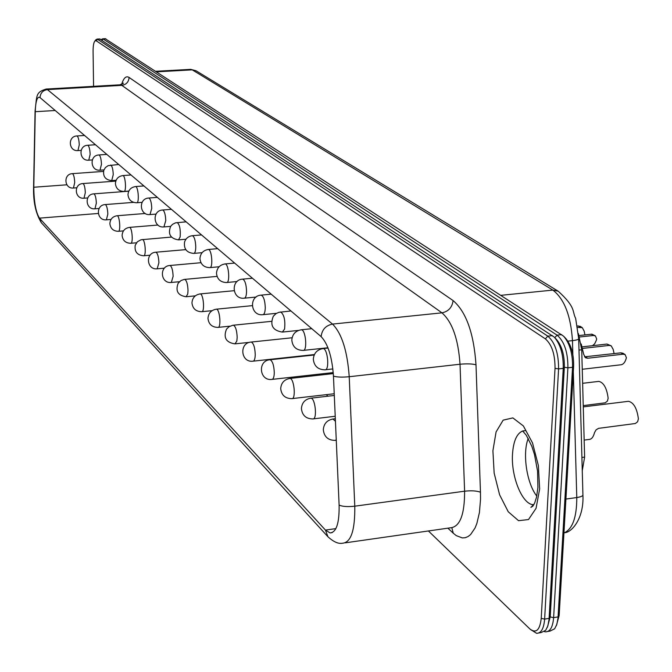 <?xml version="1.0" encoding="UTF-8"?>
<svg xmlns="http://www.w3.org/2000/svg" width="672" height="672" viewBox="0 0 672 672"><rect width="100%" height="100%" fill="white"/><g stroke="black" fill="none" stroke-linecap="round" stroke-linejoin="round"><path stroke-width="1.01" d="M164.119 226.918L170.629 226.38C167.731 234.083 170.352 238.577 178.483 239.87L180.146 236.972C180.684 229.53 179.718 224.725 177.24 222.558L177.022 222.575M142.237 239.543L142.422 239.526C145.194 239.333 146.479 256.393 143.64 255.772L143.64 255.772C137.172 255.192 134.358 251.681 135.215 245.255L137.407 241.744L141.044 239.753L171.436 237.073M110.678 165.052C112.132 165.9 112.988 169.092 113.249 174.628L111.72 180.592C105.546 179.962 102.883 176.585 103.74 170.453L105.395 167.588L108.091 165.665L118.684 164.48M55.188 110.494L35.263 111.712L35.07 111.098C36.994 95.08 35.574 92.383 46.158 89.048L47.426 89.611C42.865 90.334 40.404 93.005 40.043 97.616L39.085 97.171C36.834 97.566 35.566 102.413 35.263 111.712L33.802 187.244C33.978 202.045 35.86 212.344 39.446 218.14L325.441 530.082L335.882 528.62M105.193 38.69L563.556 336.151C569.789 343.35 572.779 353.732 572.544 367.29L567.899 367.828L553.619 617.644C552.829 627.043 550.141 631.772 545.538 631.848L544.362 631.604M547.361 627.304L550.208 616.921L564.346 367.265L567.899 367.828C567.983 352.346 564.371 341.452 557.071 335.143L103.16 39.026L101.43 39.556M428.4 530.956L529.906 628.992C536.122 633.671 539.893 630.134 541.22 618.374L555.03 368.34C555.089 354.396 551.863 344.568 545.362 338.864L96.205 40.799L94.937 40.942C93.685 42.454 93.072 45.914 93.08 51.324L93.568 86.335M95.878 39.816L97.583 39.304L547.814 336.151C555.064 342.476 558.65 353.396 558.583 368.903L563.245 368.365L549.041 619.567L547.873 625.876L545.672 630.311L541.086 632.579L538.868 632.948M554.728 337.613L556.24 339.167C561.842 345.643 564.547 355.009 564.346 367.265L563.245 368.365C563.464 354.724 560.465 344.308 554.24 337.109L99.624 38.968M40.043 97.616L321.132 336.63C327.97 343.787 332.077 356.95 333.455 376.11L339.116 505.092C339.402 523.118 336.386 532.392 330.078 532.93L325.441 530.082L327.961 536.785C333.572 541.901 338.419 544.051 342.502 543.228C351.011 542.539 355.102 530.191 354.782 506.184C347.701 506.948 342.476 506.587 339.116 505.092M217.039 276.394L184.178 279.434L181.037 280.526L178.198 283.164C175.232 290.951 177.862 295.478 186.11 296.747L187.74 294.008L188.017 290.539C187.732 284.164 186.64 280.442 184.733 279.376L184.489 279.392M305.575 375.656L306.583 376.589M326.273 394.666L327.944 396.194M192.209 235.712L192.444 235.696C194.384 236.737 195.493 240.475 195.77 246.901C195.678 251.059 195.006 253.226 193.738 253.411C186.724 252.773 183.666 248.959 184.573 241.97C185.909 238.266 188.538 236.174 192.444 235.696L201.524 234.923M271.488 321.342L232.806 325.265L229.001 326.726L226.498 329.171C223.188 337.613 226.01 342.51 234.965 343.871L236.83 341.082L237.174 337.403C236.88 330.481 235.62 326.407 233.394 325.198L233.066 325.231M564.085 336.706L565.538 338.201C571.15 344.677 573.846 354.01 573.628 366.19L559.163 615.46L556.34 625.758M578.987 350.078L581.725 349.768L578.39 333.589M581.725 349.768L584.623 457.094L581.902 457.456M582.263 470.686L584.623 457.094M584.514 356.824L620.903 352.825L622.952 353.245M614.09 353.598L613.175 349.39L611.226 345.862L609.168 345.433L582.716 348.407M579.138 335.521L591.906 334.16L595.409 335.899L593.393 335.488L579.634 337M584.942 334.883L584.144 331.052L582.229 327.608L577.634 327.466M290.959 310.968L278.888 312.312L276.032 313.606L273.328 316.21C269.724 325.282 272.74 330.574 282.374 332.077L284.575 329.036C285.432 320.384 284.155 314.706 280.736 311.984L280.342 312.026M528.234 438.446C522.262 453.289 526.68 483.294 536.777 496.062M566.958 481.194L566.496 489.056M533.072 505.873L532.535 505.042M582.254 369.272L620.357 364.846C623.171 364.778 625.187 362.41 626.405 357.739L625.136 354.614L623.078 354.194L587.681 358.243L585.505 357.773L583.666 354.287L581.221 343.98M582.271 346.836L607.001 344.064L611.226 345.862M584.161 440.076L588.798 439.48C591.444 439.446 593.334 437.203 594.46 432.751L596.064 429.853L598.559 428.35L635.376 423.511L637.636 421.722L638.392 418.849C637.031 408.442 633.746 402.595 628.53 401.302L627.295 401.461M583.237 405.619L605.212 402.814L607.412 401.075L608.152 398.286C606.858 388.24 603.767 382.603 598.861 381.377L597.761 381.511M592.486 345.694L594.678 343.804L596.299 340.385L596.677 338.965L595.409 335.908M577.382 325.987L580.188 326.323L582.229 327.608M547.798 631.47L549.982 631.109L554.644 628.79L556.844 624.364L558.012 618.097L572.544 367.29L573.628 366.19M530.468 629.496L536.626 633.318C541.187 633.251 543.858 628.513 544.631 619.105L558.583 368.903L555.03 368.34M158.903 262.786L157.164 268.825C146.496 270.068 145.16 252.63 155.896 252.218C157.626 253.21 158.626 256.738 158.903 262.786M151.754 208.354L149.999 214.578C139.364 215.729 138.146 198.349 148.848 198.022C150.52 198.962 151.486 202.406 151.754 208.354M165.757 220.618L163.918 226.934C153.048 228.136 151.788 210.361 162.725 210.008C164.48 210.983 165.488 214.519 165.757 220.618M173.124 276.343L171.31 282.467C160.398 283.76 159.012 265.927 169.991 265.49C171.797 266.515 172.847 270.136 173.124 276.343M130.696 243.281C133.409 243.886 132.174 227.178 129.52 227.38C124.916 228.136 122.447 230.832 122.094 235.46C122.732 240.509 125.597 243.113 130.696 243.281M136.685 202.759C139.49 203.364 138.323 186.346 135.576 186.556C130.872 187.303 128.344 190.042 127.982 194.771C128.621 199.895 131.519 202.558 136.685 202.759M123.942 191.436C126.622 192.024 125.488 175.367 122.858 175.577C118.247 176.299 115.769 178.987 115.416 183.624C116.046 188.63 118.885 191.234 123.942 191.436M118.289 231.311C120.893 231.89 119.692 215.536 117.146 215.737C112.636 216.468 110.208 219.114 109.872 223.658C110.502 228.589 113.308 231.134 118.289 231.311M74.71 182.532L73.441 188.034C64.176 189.008 63.101 173.897 72.433 173.645C73.693 174.426 74.449 177.391 74.71 182.532M85.319 192.646L83.992 198.215C74.55 199.223 73.45 183.826 82.958 183.548C84.269 184.355 85.058 187.387 85.319 192.646M79.271 144.866L77.944 150.587C68.519 151.528 67.494 136.156 76.978 135.946C78.254 136.718 79.019 139.692 79.271 144.866M96.348 203.162L94.97 208.807C85.336 209.849 84.21 194.141 93.895 193.847C95.264 194.687 96.088 197.786 96.348 203.162M90.149 154.392L88.754 160.188C79.145 161.162 78.103 145.488 87.763 145.261C89.09 146.059 89.888 149.1 90.149 154.392M101.464 164.304L100.002 170.184C90.208 171.184 89.132 155.198 98.986 154.955C100.38 155.778 101.203 158.886 101.464 164.304M107.839 214.108L106.386 219.828C96.566 220.912 95.399 204.884 105.286 204.565C106.714 205.43 107.57 208.614 107.839 214.108M35.07 111.098L33.608 186.589C33.079 201.382 35.658 213.427 41.345 222.726L39.446 218.14L98.255 213.469M33.608 186.589L33.802 187.244L66.881 184.8M155.862 71.282L190.714 69.359L196.014 70.753L190.252 69.384M196.014 70.753L558.205 291.194L552.854 290.094L192.268 69.863L156.702 71.828M121.632 84.512C123.572 77.952 126.059 75.6 129.1 77.456L453.088 300.569C452.18 307.406 448.468 311.497 441.949 312.841L332.539 324.089C325.752 325.483 321.947 329.658 321.132 336.63M46.158 89.048L120.389 84.798L121.825 85.352C126.269 84.647 128.696 82.009 129.1 77.456M122.8 83.866L123.396 83.11L119.96 84.823M451.861 527.797L453.264 533.224L456.288 535.643L462.302 537.919L465.2 537.718L467.972 536.609L470.56 534.61L475.037 528.024L476.843 523.538L479.43 512.509L480.522 499.346L480.463 492.223L476.003 364.795C472.223 363.787 466.906 363.602 460.026 364.232L464.604 491.198L354.782 506.184L349.222 376.723L460.026 364.232C458.279 339.074 452.256 321.947 441.949 312.841L121.825 85.352L47.426 89.611L332.539 324.089C341.813 333.505 347.374 351.053 349.222 376.723C342.082 377.378 336.823 377.177 333.455 376.11M102.035 40.253L103.16 39.026L105.949 38.892M96.205 40.799L97.583 39.304L100.372 39.161M447.896 528.175L453.264 533.224M252.202 305.659L216.384 309.179C211.201 310.069 208.396 313.144 207.976 318.377C208.673 324.24 211.974 327.239 217.879 327.39C221.449 328.146 219.878 309.002 216.384 309.179L216.09 309.204M226.54 282.526C230.252 283.282 228.774 263.743 225.128 263.928C219.82 264.81 216.938 267.935 216.493 273.302C217.19 279.258 220.542 282.332 226.54 282.526M209.74 267.616C213.276 268.338 211.856 249.278 208.396 249.472C203.196 250.328 200.374 253.378 199.945 258.619C200.634 264.424 203.902 267.422 209.74 267.616M234.091 290.699L200.18 293.916C195.107 294.79 192.368 297.788 191.957 302.912C192.646 308.616 195.863 311.548 201.617 311.699C205.019 312.421 203.515 293.74 200.18 293.916L199.912 293.941M567.89 341.132L572.46 340.628C570.822 315.714 564.287 298.872 552.854 290.094L501.085 295.31M554.786 337.672L557.071 335.143L561.691 334.639M552.451 335.647L547.814 336.151L545.362 338.864M476.003 364.795C473.794 333.203 466.158 311.791 453.088 300.569M492.904 450.761L494.155 473.105L499.598 494.785L508.25 511.77L518.549 520.691L528.503 519.557L536.08 508.276L539.641 488.939L538.364 465.503L532.518 442.932L523.37 425.947L512.87 417.9L503.16 420.143L496.087 431.911L492.904 450.761M255.251 354.631C255.116 358.865 254.344 361.049 252.924 361.192C240.652 362.771 238.913 342.653 251.269 342.04C253.63 343.308 254.957 347.508 255.251 354.631M246.557 291.388C246.431 295.764 245.641 298.032 244.196 298.192C231.966 299.653 230.412 279.628 242.718 279.132C245.003 280.316 246.28 284.407 246.557 291.388M265.272 307.784C265.121 312.228 264.298 314.53 262.786 314.689C250.236 316.21 248.606 295.663 261.232 295.126C263.642 296.369 264.995 300.586 265.272 307.784M274.285 372.775C274.134 377.076 273.319 379.294 271.832 379.428C259.241 381.074 257.41 360.427 270.094 359.764C272.588 361.091 273.983 365.434 274.285 372.775M335.446 421.319L332.993 419.026C327.062 420.118 323.837 423.671 323.308 429.694C324.097 436.716 328.02 440.286 335.068 440.395L336.26 439.916M335.328 418.748L332.438 419.093M334.303 395.464L310.867 398.177C305.071 399.227 301.921 402.688 301.417 408.568C302.19 415.363 305.987 418.816 312.816 418.942C317.453 419.891 315.403 398.068 310.867 398.177L310.363 398.236M328.062 348.046L323.072 348.583C317.117 349.616 313.866 353.153 313.32 359.176C314.093 366.097 317.948 369.642 324.904 369.818C329.759 370.768 327.835 348.449 323.072 348.583L322.577 348.634M311.8 328.692L301.325 329.776C295.504 330.784 292.337 334.219 291.816 340.108C292.564 346.802 296.31 350.246 303.047 350.423C307.633 351.33 305.827 329.633 301.325 329.776L300.88 329.826M333.312 373.598L289.926 378.454C284.273 379.47 281.198 382.847 280.703 388.576C281.467 395.161 285.146 398.521 291.766 398.647C296.159 399.554 294.227 378.328 289.926 378.454L289.481 378.504M480.463 492.223C476.708 490.804 471.416 490.459 464.604 491.198C464.663 514.769 459.9 526.982 450.307 527.831L345.383 542.816M533.82 504.706L533.333 504.689C522.32 504.546 510.997 476.666 512.492 454.28C513.383 441.008 516.869 433.205 522.95 430.878M620.903 352.825L623.078 354.194M607.001 344.064L609.168 345.433M587.681 358.243L585.556 356.857M591.318 334.177L593.393 335.488M578.18 325.895L580.213 327.18M578.684 338.881L582.918 494.726C583.103 495.936 581.053 496.877 576.778 497.549C576.794 517.398 572.519 529.208 563.951 532.972M572.838 354.438L572.46 340.628C576.778 340.108 578.852 339.427 578.676 338.587L575.644 318.318C571.998 311.506 576.408 307.768 558.205 291.194M573.308 371.65L576.778 497.549L565.916 499.069M559.163 615.46L558.104 616.913L553.619 617.644L550.208 616.921L549.125 618.374L544.631 619.105L541.22 618.374M157.374 268.8L164.405 268.17M155.896 252.218L185.774 249.623M150.184 214.561L156.03 214.099M148.848 198.022L157.357 197.366M162.725 210.008L171.41 209.32M171.536 282.442L179.441 281.711M169.991 265.49L200.953 262.71M186.119 221.827L175.577 222.835L172.553 224.33L170.629 226.38M185.968 239.232L178.71 239.845M150.1 255.209L143.833 255.755M157.928 225.044L129.52 227.38M136.475 242.794L130.864 243.264M143.909 185.934L135.576 186.556M142.111 202.339L136.861 202.742M131.032 174.98L122.858 175.577M128.814 191.066L124.093 191.428M145.253 213.486L117.146 215.737M123.455 230.882L118.448 231.294M73.559 188.026L76.759 187.79M72.433 173.645L103.505 171.402M84.118 198.206L87.704 197.929M82.958 183.548L115.786 181.121M78.053 150.587L81.11 150.377M76.978 135.946L84.538 135.45M95.105 208.799L99.112 208.48M93.895 193.847L128.755 191.201M88.872 160.18L92.291 159.944M87.763 145.261L95.466 144.74M100.136 170.176L103.942 169.898M98.986 154.955L106.84 154.409M106.537 219.82L111.014 219.458M105.286 204.565L133.56 202.364M111.863 180.583L116.105 180.264M105.361 38.682L102.572 38.825M101.27 39.749L101.724 39.203M94.937 40.942L96.172 39.463M99.792 38.959L97.003 39.094M186.354 296.722L195.3 295.865M41.345 222.726L327.583 536.374M229.958 326.164L218.182 327.365M234.629 263.071L225.128 263.928M237.082 281.534L226.834 282.492M217.678 248.657L208.396 249.472M219.106 266.767L210.008 267.59M212.075 310.674L201.886 311.674M193.981 253.386L202.104 252.672M235.292 343.829L249.581 342.342M253.285 361.15L314.395 354.547M251.269 342.04L292.085 337.772M244.524 298.166L256.15 297.041M242.718 279.132L252.445 278.225M263.147 314.656L276.486 313.32M261.232 295.126L271.194 294.168M272.236 379.378L333.236 372.574M270.094 359.764L314.194 355.001M336.277 440.252L335.63 440.328M335.219 416.262L313.32 418.883M332.884 368.928L325.408 369.76M327.953 347.76L303.5 350.372M334.236 393.742L292.219 398.597M298.544 330.406L282.778 332.035M330.078 532.93L332.178 532.636M525.37 430.634L522.673 430.979L526.369 435.364L531.821 446.317L534.45 454.406L537.566 471.106L537.919 487.502L536.533 497.171L534.702 502.916L532.837 506.192L530.88 507.368L533.87 504.605M622.952 353.237L625.136 354.614M583.271 406.896L628.53 401.302M582.632 383.309L598.861 381.377M582.926 495.155C584.044 518.238 571.981 532.367 564.606 532.736"/></g></svg>
